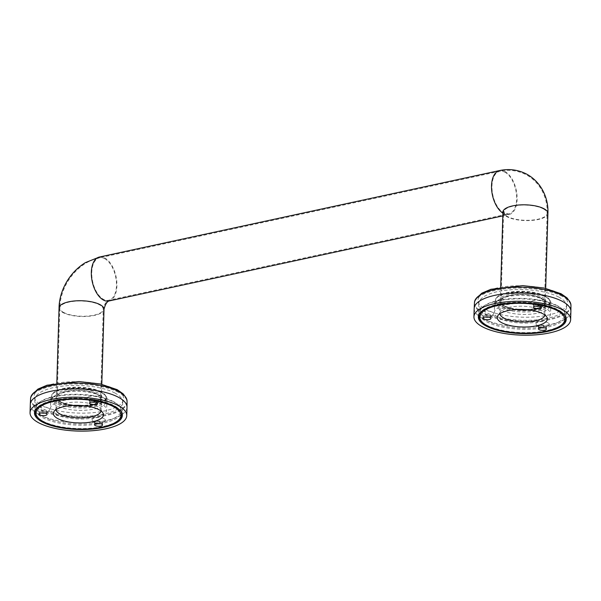 <?xml version="1.0" encoding="UTF-8"?>
<svg xmlns="http://www.w3.org/2000/svg" width="601" height="601" viewBox="0 0 601 601"><rect width="100%" height="100%" fill="white"/><g stroke="black" fill="none" stroke-linecap="round" stroke-linejoin="round"><path stroke-width="0.45" stroke-dasharray="3 2.25" d="M518.332 309.47A21.726 7.603 1.7 0 1 501.054 301.499A21.726 7.603 1.7 0 1 516.402 294.708A21.726 7.603 1.7 0 1 540.63 298.284A21.726 7.603 1.7 0 1 544.476 302.791A21.726 7.603 1.7 0 1 526.761 309.718M74.449 405.397A21.726 7.603 1.7 0 1 61.024 401.926A21.726 7.603 1.7 0 1 57.17 397.426A21.726 7.603 1.7 0 1 79.107 390.47A21.726 7.603 1.7 0 1 100.592 398.711A21.726 7.603 1.7 0 1 82.87 405.645M541.261 298.149A22.492 7.873 1.7 0 1 545.25 302.814A22.492 7.873 1.7 0 1 528.534 309.906A22.492 7.873 -178.3 0 0 543.537 305.699A22.492 7.873 -178.3 0 0 545.25 302.814A22.492 7.873 -178.3 0 0 541.261 298.149A22.492 7.873 -178.3 0 0 516.176 294.445A22.492 7.873 -178.3 0 0 500.28 301.477A22.492 7.873 1.7 0 1 516.176 294.445A22.492 7.873 1.7 0 1 541.261 298.149M516.544 309.545A22.492 7.873 1.7 0 1 500.28 301.477A22.492 7.873 -178.3 0 0 501.82 304.459A22.492 7.873 -178.3 0 0 516.544 309.545M100.991 410.956A22.492 7.873 -178.3 0 0 101.013 410.678L101.366 398.733A22.492 7.873 -178.3 0 1 99.653 401.626A22.492 7.873 -178.3 0 1 84.651 405.825A22.492 7.873 -178.3 0 0 101.366 398.733A22.492 7.873 -178.3 0 0 79.114 390.199A22.492 7.873 -178.3 0 0 56.396 397.404A22.492 7.873 -178.3 0 0 60.385 402.061A22.492 7.873 -178.3 0 0 72.661 405.472A22.492 7.873 -178.3 0 1 57.936 400.386L57.133 399.65A23.379 8.181 1.7 0 1 67.936 389.726A23.379 8.181 1.7 0 1 98.128 393.084A23.379 8.181 1.7 0 1 100.495 400.935A23.379 8.181 1.7 0 1 78.663 405.412A23.379 8.181 1.7 0 1 57.133 399.65M114.934 393.031A43.948 15.378 -178.3 0 0 65.93 385.797A43.948 15.378 -178.3 0 0 34.873 399.537A43.948 15.378 -178.3 0 0 78.34 416.208A43.948 15.378 -178.3 0 0 122.724 402.144A43.948 15.378 -178.3 0 0 114.934 393.031M101.103 396.021A27.128 9.488 -178.3 0 0 70.858 391.552A27.128 9.488 -178.3 0 0 51.686 400.033A27.128 9.488 -178.3 0 0 78.521 410.325A27.128 9.488 -178.3 0 0 105.911 401.641A27.128 9.488 -178.3 0 0 101.103 396.021M101.223 391.875A27.128 9.488 -178.3 0 0 70.978 387.405A27.128 9.488 -178.3 0 0 51.806 395.886A27.128 9.488 -178.3 0 0 78.641 406.178A27.128 9.488 -178.3 0 0 106.039 397.494A27.128 9.488 -178.3 0 0 101.223 391.875M118.442 392.318A48.215 16.873 -178.3 0 0 64.299 384.415A48.215 16.873 -178.3 0 0 30.598 399.733A48.215 16.873 -178.3 0 0 78.295 417.748A48.215 16.873 -178.3 0 0 126.984 402.595A48.215 16.873 -178.3 0 0 118.442 392.318M30.591 398.455A48.26 16.888 -178.3 0 0 30.583 398.854A48.26 16.888 -178.3 0 0 78.325 416.884A48.26 16.888 -178.3 0 0 127.044 401.716A48.26 16.888 -178.3 0 0 127.066 401.325M30.298 404.428A48.373 16.926 -178.3 0 0 78.145 422.781A48.373 16.926 -178.3 0 0 127.006 407.298M558.817 297.104A43.948 15.378 -178.3 0 0 509.813 289.87A43.948 15.378 -178.3 0 0 478.757 303.61A43.948 15.378 -178.3 0 0 522.231 320.28A43.948 15.378 -178.3 0 0 566.608 306.217A43.948 15.378 -178.3 0 0 558.817 297.104M544.987 300.094A27.128 9.488 -178.3 0 0 514.741 295.624A27.128 9.488 -178.3 0 0 495.57 304.106A27.128 9.488 -178.3 0 0 522.404 314.398A27.128 9.488 -178.3 0 0 549.802 305.721A27.128 9.488 -178.3 0 0 544.987 300.094M545.115 295.947A27.128 9.488 -178.3 0 0 514.862 291.485A27.128 9.488 -178.3 0 0 495.69 299.959A27.128 9.488 -178.3 0 0 522.524 310.251A27.128 9.488 -178.3 0 0 549.923 301.574A27.128 9.488 -178.3 0 0 545.115 295.947M562.326 296.391A48.215 16.873 -178.3 0 0 508.183 288.488A48.215 16.873 -178.3 0 0 474.482 303.805A48.215 16.873 -178.3 0 0 522.179 321.82A48.215 16.873 -178.3 0 0 570.867 306.668A48.215 16.873 -178.3 0 0 562.326 296.391M474.474 302.536A48.26 16.888 -178.3 0 0 474.467 302.927A48.26 16.888 -178.3 0 0 522.209 320.957A48.26 16.888 -178.3 0 0 570.935 305.789A48.26 16.888 -178.3 0 0 570.95 305.398M474.181 308.501A48.373 16.926 -178.3 0 0 522.036 326.854A48.373 16.926 -178.3 0 0 570.89 311.371M487.681 315.675A6.641 2.321 -178.3 0 0 493.271 314.398A6.641 2.321 -178.3 0 0 487.208 311.025A6.641 2.321 -178.3 0 0 480.958 314.03A6.641 2.321 -178.3 0 0 487.681 315.675M485.232 317.027A3.989 1.397 1.7 0 1 483.354 316.246A3.989 1.397 1.7 0 1 483.084 315.713A3.989 1.397 1.7 0 1 487.11 314.443A3.989 1.397 1.7 0 1 491.055 315.953A3.989 1.397 1.7 0 1 490.747 316.464A3.989 1.397 1.7 0 1 488.823 317.133M531.585 301.296A6.641 2.321 -178.3 0 0 531.404 303.129A6.641 2.321 -178.3 0 0 537.519 304.767A6.641 2.321 -178.3 0 0 543.725 303.497A6.641 2.321 -178.3 0 0 540.284 300.387A6.641 2.321 -178.3 0 0 531.585 301.296M535.679 306.119A3.989 1.397 1.7 0 1 533.808 305.346A3.989 1.397 1.7 0 1 533.53 304.812A3.989 1.397 1.7 0 1 533.913 304.241A3.989 1.397 1.7 0 1 538.406 303.595A3.989 1.397 1.7 0 1 541.501 305.053A3.989 1.397 1.7 0 1 541.193 305.563A3.989 1.397 1.7 0 1 539.277 306.232M548.037 322.797A6.641 2.321 -178.3 0 0 539.465 321.843A6.641 2.321 -178.3 0 0 536.392 324.668A6.641 2.321 -178.3 0 0 542.508 326.305A6.641 2.321 -178.3 0 0 548.713 325.028A6.641 2.321 -178.3 0 0 548.037 322.797M540.675 327.658A3.989 1.397 1.7 0 1 538.797 326.876A3.989 1.397 1.7 0 1 538.519 326.351A3.989 1.397 1.7 0 1 541.336 325.103A3.989 1.397 1.7 0 1 545.783 325.757A3.989 1.397 1.7 0 1 546.489 326.583A3.989 1.397 1.7 0 1 546.189 327.094A3.989 1.397 1.7 0 1 544.266 327.763M564.857 315.54A43.4 15.183 -178.3 0 0 557.991 309.695A43.4 15.183 -178.3 0 0 513.96 302.28A43.4 15.183 -178.3 0 0 479.959 313.023M481.904 321.873A43.4 15.183 -178.3 0 0 521.863 332.578A43.4 15.183 -178.3 0 0 562.386 324.262M558.089 306.375A43.4 15.183 1.7 0 1 562.821 309.613A43.4 15.183 1.7 0 1 565.789 315.375A43.4 15.183 1.7 0 1 521.961 329.265A43.4 15.183 1.7 0 1 479.035 312.798A43.4 15.183 1.7 0 1 482.34 307.224A43.4 15.183 1.7 0 1 517.822 298.862A43.4 15.183 1.7 0 1 558.089 306.375M557.39 305.706A42.513 14.875 -178.3 0 0 517.942 298.344A42.513 14.875 -178.3 0 0 483.181 306.533A42.513 14.875 -178.3 0 0 521.999 328.123A42.513 14.875 -178.3 0 0 562.018 308.876A42.513 14.875 -178.3 0 0 557.39 305.706M545.558 308.26A28.119 9.841 -178.3 0 0 514.201 303.633A28.119 9.841 -178.3 0 0 494.33 312.422A28.119 9.841 -178.3 0 0 522.141 323.09A28.119 9.841 -178.3 0 0 550.546 314.09A28.119 9.841 -178.3 0 0 545.558 308.26M542.012 297.157A23.379 8.181 1.7 0 1 544.378 305.015A23.379 8.181 1.7 0 1 522.547 309.492A23.379 8.181 1.7 0 1 501.024 303.723A23.379 8.181 1.7 0 1 511.819 293.799A23.379 8.181 1.7 0 1 542.012 297.157M545.182 296.473A27.233 9.526 -178.3 0 0 519.91 291.763A27.233 9.526 -178.3 0 0 497.643 297.007A27.233 9.526 -178.3 0 0 522.509 310.837A27.233 9.526 -178.3 0 0 548.15 298.509A27.233 9.526 -178.3 0 0 545.182 296.473M544.874 315.037A22.492 7.873 -178.3 0 0 544.897 314.751A22.492 7.873 -178.3 0 0 544.416 313.038A22.492 7.873 -178.3 0 0 540.908 310.086A22.492 7.873 -178.3 0 0 518.197 306.24A22.492 7.873 -178.3 0 0 500.505 311.739A22.492 7.873 -178.3 0 0 499.927 313.421A22.492 7.873 -178.3 0 0 499.934 313.699M545.888 297.149A28.119 9.841 1.7 0 1 548.946 299.245A28.119 9.841 1.7 0 1 550.877 302.979A28.119 9.841 1.7 0 1 522.472 311.979A28.119 9.841 1.7 0 1 494.661 301.311A28.119 9.841 1.7 0 1 496.802 297.698A28.119 9.841 1.7 0 1 519.797 292.281A28.119 9.841 1.7 0 1 545.888 297.149M43.798 411.602A6.641 2.321 -178.3 0 0 49.387 410.318A6.641 2.321 -178.3 0 0 43.325 406.945A6.641 2.321 -178.3 0 0 37.074 409.957A6.641 2.321 -178.3 0 0 43.798 411.602M41.349 412.947A3.989 1.397 1.7 0 1 39.471 412.166A3.989 1.397 1.7 0 1 39.2 411.64A3.989 1.397 1.7 0 1 43.227 410.363A3.989 1.397 1.7 0 1 47.163 411.88A3.989 1.397 1.7 0 1 46.863 412.391A3.989 1.397 1.7 0 1 44.94 413.052M87.701 397.216A6.641 2.321 -178.3 0 0 87.521 399.056A6.641 2.321 -178.3 0 0 93.636 400.694A6.641 2.321 -178.3 0 0 99.841 399.417A6.641 2.321 -178.3 0 0 96.4 396.314A6.641 2.321 -178.3 0 0 87.701 397.216M91.795 402.046A3.989 1.397 1.7 0 1 89.917 401.265A3.989 1.397 1.7 0 1 89.647 400.739A3.989 1.397 1.7 0 1 90.03 400.168A3.989 1.397 1.7 0 1 94.522 399.522A3.989 1.397 1.7 0 1 97.617 400.972A3.989 1.397 1.7 0 1 97.309 401.483A3.989 1.397 1.7 0 1 95.394 402.152M104.153 418.724A6.641 2.321 -178.3 0 0 95.574 417.77A6.641 2.321 -178.3 0 0 92.509 420.587A6.641 2.321 -178.3 0 0 98.624 422.225A6.641 2.321 -178.3 0 0 104.829 420.955A6.641 2.321 -178.3 0 0 104.153 418.724M96.784 423.585A3.989 1.397 1.7 0 1 94.913 422.803A3.989 1.397 1.7 0 1 94.635 422.27A3.989 1.397 1.7 0 1 97.452 421.031A3.989 1.397 1.7 0 1 101.9 421.684A3.989 1.397 1.7 0 1 102.606 422.511A3.989 1.397 1.7 0 1 102.298 423.021A3.989 1.397 1.7 0 1 100.382 423.69M120.974 411.467A43.4 15.183 -178.3 0 0 114.107 405.615A43.4 15.183 -178.3 0 0 70.077 398.208A43.4 15.183 -178.3 0 0 36.068 408.943M38.021 417.8A43.4 15.183 -178.3 0 0 77.98 428.505A43.4 15.183 -178.3 0 0 118.502 420.189M114.205 402.302A43.4 15.183 1.7 0 1 118.938 405.54A43.4 15.183 1.7 0 1 121.905 411.294A43.4 15.183 1.7 0 1 78.077 425.185A43.4 15.183 1.7 0 1 35.151 408.725A43.4 15.183 1.7 0 1 38.456 403.151A43.4 15.183 1.7 0 1 73.938 394.789A43.4 15.183 1.7 0 1 114.205 402.302M113.506 401.626A42.513 14.875 -178.3 0 0 74.058 394.271A42.513 14.875 -178.3 0 0 39.298 402.46A42.513 14.875 -178.3 0 0 78.107 424.051A42.513 14.875 -178.3 0 0 118.134 404.796A42.513 14.875 -178.3 0 0 113.506 401.626M101.667 404.188A28.119 9.841 -178.3 0 0 70.317 399.56A28.119 9.841 -178.3 0 0 50.446 408.349A28.119 9.841 -178.3 0 0 78.258 419.017A28.119 9.841 -178.3 0 0 106.662 410.017A28.119 9.841 -178.3 0 0 101.667 404.188M101.794 384.294L101.366 398.733A22.492 7.873 -178.3 0 0 97.377 394.068A22.492 7.873 -178.3 0 0 72.293 390.365A22.492 7.873 -178.3 0 0 56.396 397.404A22.492 7.873 -178.3 0 0 57.936 400.386M101.299 392.4A27.233 9.526 -178.3 0 0 76.026 387.683A27.233 9.526 -178.3 0 0 53.759 392.934A27.233 9.526 -178.3 0 0 78.626 406.764A27.233 9.526 -178.3 0 0 104.266 394.429A27.233 9.526 -178.3 0 0 101.299 392.4M101.013 410.678A22.492 7.873 -178.3 0 0 100.532 408.965A22.492 7.873 -178.3 0 0 97.024 406.013A22.492 7.873 -178.3 0 0 74.306 402.167A22.492 7.873 -178.3 0 0 56.622 407.666A22.492 7.873 -178.3 0 0 56.043 409.341A22.492 7.873 -178.3 0 0 56.043 409.627M101.997 393.069A28.119 9.841 1.7 0 1 105.062 395.173A28.119 9.841 1.7 0 1 106.986 398.899A28.119 9.841 1.7 0 1 78.588 407.899A28.119 9.841 1.7 0 1 50.777 397.231A28.119 9.841 1.7 0 1 52.918 393.625A28.119 9.841 1.7 0 1 75.906 388.201A28.119 9.841 1.7 0 1 101.997 393.069M543.281 208.84A21.726 7.603 1.7 0 1 547.135 213.347A21.726 7.603 1.7 0 1 525.199 220.297A21.726 7.603 1.7 0 1 503.706 212.055A21.726 7.603 1.7 0 1 519.061 205.264A21.726 7.603 1.7 0 1 543.281 208.84M504.915 172.202A21.726 11.75 -102.2 0 1 516.514 194.634A21.726 11.75 -102.2 0 1 508.904 213.776A21.726 11.75 -102.2 0 1 492.835 195.025A21.726 11.75 -102.2 0 1 499.724 171.308A21.726 11.75 -102.2 0 1 504.915 172.202M104.724 258.685A21.726 11.75 -102.2 0 1 116.316 281.118A21.726 11.75 -102.2 0 1 108.706 300.26A21.726 11.75 -102.2 0 1 92.637 281.508A21.726 11.75 -102.2 0 1 99.533 257.791A21.726 11.75 -102.2 0 1 104.724 258.685M63.676 312.482A21.726 7.603 -178.3 0 0 87.896 316.058A21.726 7.603 -178.3 0 0 103.252 309.267A21.726 7.603 -178.3 0 0 81.759 301.026A21.726 7.603 -178.3 0 0 59.822 307.982A21.726 7.603 -178.3 0 0 63.676 312.482M547.909 213.37A22.492 7.873 1.7 0 1 525.184 220.567A22.492 7.873 1.7 0 1 502.932 212.033M499.566 170.556A22.492 12.163 -102.2 0 1 504.938 171.48A22.492 12.163 -102.2 0 1 516.943 194.709A22.492 12.163 -102.2 0 1 509.07 214.527A22.492 12.163 -102.2 0 1 502.902 213.145M99.368 257.04A22.492 12.163 -102.2 0 1 104.747 257.957A22.492 12.163 -102.2 0 1 116.752 281.193A22.492 12.163 -102.2 0 1 108.871 301.011L108.946 300.996M59.048 307.96A22.492 7.873 -178.3 0 0 63.037 312.625A22.492 7.873 -178.3 0 0 88.122 316.329A22.492 7.873 -178.3 0 0 104.018 309.29M115.76 389.456A44.835 15.686 -178.3 0 0 38.389 389.651A44.835 15.686 -178.3 0 0 82.547 413.157A44.835 15.686 -178.3 0 0 115.76 389.456M559.651 293.536A44.835 15.686 -178.3 0 0 482.28 293.731A44.835 15.686 -178.3 0 0 526.431 317.238A44.835 15.686 -178.3 0 0 559.651 293.536M544.476 302.791L547.135 213.347C547.887 199.307 541.291 182.914 526.273 174.793C517.889 170.489 509.047 169.332 499.724 171.308L99.533 257.791C77.582 262.291 60.25 285.092 59.822 307.982L57.17 397.426M501.054 301.499L503.615 210.936C502.827 211.109 507.221 214.565 508.904 213.776L108.743 300.252C107.842 299.666 102.718 306.112 103.252 309.267L100.592 398.711M500.708 287.038L499.927 313.421M545.678 288.367L544.897 314.751M502.872 211.154C503.923 212.957 505.208 214.542 509.07 214.527L502.819 215.879M56.043 409.341L56.825 382.957M34.873 399.537L34.475 412.849M122.724 402.144L122.334 415.464M51.806 395.886L51.686 400.033M106.039 397.494L105.911 401.641M30.583 398.854L31.793 395.022M127.044 401.716L126.067 397.824M478.757 303.61L478.358 316.93M566.608 306.217L566.217 319.537M495.69 299.959L495.57 304.106M549.923 301.574L549.802 305.721M474.467 302.927L475.676 299.103M570.935 305.789L569.958 301.897M493.271 314.398L490.747 316.464M480.958 314.03L483.354 316.246M483.009 318.207L483.084 315.713M491.055 315.953L490.979 318.44M531.404 303.129L533.808 305.346M543.725 303.497L541.193 305.563M541.426 307.539L541.501 305.053M533.53 304.812L533.455 307.299M536.392 324.668L538.797 326.876M548.713 325.028L546.189 327.094M546.414 329.07L546.489 326.583M538.519 326.351L538.451 328.837M479.035 312.798L478.982 314.526M565.789 315.375L565.736 317.095M483.181 306.533L482.34 307.224M562.018 308.876L562.821 309.613M501.82 304.459L501.024 303.723M543.537 305.699L544.378 305.015M497.643 297.007L496.802 297.698M548.15 298.509L548.946 299.245M494.661 301.311L494.33 312.422M550.877 302.979L550.546 314.09M500.505 311.739L497.891 315.615M544.416 313.038L546.797 317.065M49.387 410.318L46.863 412.391M37.074 409.957L39.471 412.166M39.125 414.127L39.2 411.64M47.163 411.88L47.088 414.367M87.521 399.056L89.917 401.265M99.841 399.417L97.309 401.483M97.542 403.466L97.617 400.972M89.647 400.739L89.572 403.226M92.509 420.587L94.913 422.803M104.829 420.955L102.298 423.021M102.531 424.997L102.606 422.511M94.635 422.27L94.56 424.764M35.151 408.725L35.098 410.445M121.905 411.294L121.853 413.022M39.298 402.46L38.456 403.151M118.134 404.796L118.938 405.54M99.653 401.626L100.495 400.935M53.759 392.934L52.918 393.625M104.266 394.429L105.062 395.173M50.777 397.231L50.446 408.349M106.986 398.899L106.662 410.017M56.622 407.666L54.007 411.542M100.532 408.965L102.914 412.992"/><path stroke-width="0.9" d="M526.761 309.718A21.726 7.603 1.7 0 1 518.332 309.47M82.87 405.645A21.726 7.603 1.7 0 1 74.449 405.397M528.534 309.906A22.492 7.873 1.7 0 1 516.544 309.545A22.492 7.873 -178.3 0 0 528.534 309.906M72.661 405.472A22.492 7.873 -178.3 0 0 84.651 405.825A22.492 7.873 -178.3 0 1 72.661 405.472M114.536 406.351A43.948 15.378 -178.3 0 0 65.532 399.117A43.948 15.378 -178.3 0 0 34.475 412.849A43.948 15.378 -178.3 0 0 77.95 429.527A43.948 15.378 -178.3 0 0 122.334 415.464A43.948 15.378 -178.3 0 0 114.536 406.351M126.758 415.591L127.006 407.298A48.373 16.926 -178.3 0 0 127.006 407.185L127.066 401.325A48.26 16.888 -178.3 0 0 118.502 391.431A48.26 16.888 -178.3 0 0 64.848 383.476A48.26 16.888 -178.3 0 0 30.591 398.455L30.298 404.315A48.373 16.926 -178.3 0 0 30.298 404.428L30.05 412.722A48.373 16.926 -178.3 0 0 77.905 431.075A48.373 16.926 -178.3 0 0 126.758 415.591A48.373 16.926 -178.3 0 0 118.179 405.562A48.373 16.926 -178.3 0 0 64.239 397.599A48.373 16.926 -178.3 0 0 30.05 412.722M127.006 407.185A48.373 16.926 -178.3 0 0 118.42 397.269A48.373 16.926 -178.3 0 0 64.645 389.29A48.373 16.926 -178.3 0 0 30.298 404.315M558.419 310.424A43.948 15.378 -178.3 0 0 509.423 303.189A43.948 15.378 -178.3 0 0 478.358 316.93A43.948 15.378 -178.3 0 0 521.833 333.6A43.948 15.378 -178.3 0 0 566.217 319.537A43.948 15.378 -178.3 0 0 558.419 310.424M570.642 319.664L570.89 311.371A48.373 16.926 -178.3 0 0 570.89 311.258L570.95 305.398A48.26 16.888 -178.3 0 0 562.386 295.504A48.26 16.888 -178.3 0 0 508.731 287.548A48.26 16.888 -178.3 0 0 474.474 302.536L474.189 308.388A48.373 16.926 -178.3 0 0 474.181 308.501L473.934 316.795A48.373 16.926 -178.3 0 0 521.788 335.148A48.373 16.926 -178.3 0 0 570.642 319.664A48.373 16.926 -178.3 0 0 562.063 309.635A48.373 16.926 -178.3 0 0 508.123 301.672A48.373 16.926 -178.3 0 0 473.934 316.795M570.89 311.258A48.373 16.926 -178.3 0 0 562.311 301.341A48.373 16.926 -178.3 0 0 508.529 293.371A48.373 16.926 -178.3 0 0 474.189 308.388M488.823 317.133A3.989 1.397 1.7 0 1 487.388 317.23A3.989 1.397 1.7 0 1 485.232 317.027M487.321 319.717A3.989 1.397 1.7 0 1 483.009 318.207A3.989 1.397 1.7 0 1 486.667 316.922A3.989 1.397 1.7 0 1 490.979 318.44A3.989 1.397 1.7 0 1 487.321 319.717M539.277 306.232A3.989 1.397 1.7 0 1 535.679 306.119M533.838 306.728A3.989 1.397 1.7 0 1 538.338 306.082A3.989 1.397 1.7 0 1 541.426 307.539A3.989 1.397 1.7 0 1 541.043 308.11A3.989 1.397 1.7 0 1 536.55 308.756A3.989 1.397 1.7 0 1 533.455 307.299A3.989 1.397 1.7 0 1 533.838 306.728M544.266 327.763A3.989 1.397 1.7 0 1 540.675 327.658M545.708 328.244A3.989 1.397 1.7 0 1 546.414 329.07A3.989 1.397 1.7 0 1 543.597 330.317A3.989 1.397 1.7 0 1 539.157 329.664A3.989 1.397 1.7 0 1 538.451 328.837A3.989 1.397 1.7 0 1 541.268 327.59A3.989 1.397 1.7 0 1 545.708 328.244M479.959 313.023A43.4 15.183 -178.3 0 0 478.937 316.118A43.4 15.183 -178.3 0 0 481.904 321.873L482.708 322.617A42.513 14.875 1.7 0 1 502.338 304.572A42.513 14.875 1.7 0 1 557.24 310.679A42.513 14.875 1.7 0 1 561.544 324.953A42.513 14.875 1.7 0 1 521.848 333.097A42.513 14.875 1.7 0 1 482.708 322.617M561.544 324.953L562.386 324.262A43.4 15.183 -178.3 0 0 565.691 318.688A43.4 15.183 -178.3 0 0 564.857 315.54M542.883 313.782A25.054 8.767 -178.3 0 0 517.589 309.5A25.054 8.767 -178.3 0 0 497.891 315.615A25.054 8.767 -178.3 0 0 522.029 326.997A25.054 8.767 -178.3 0 0 546.797 317.065A25.054 8.767 -178.3 0 0 542.883 313.782M499.934 313.699A22.492 7.873 -178.3 0 0 522.179 321.956A22.492 7.873 -178.3 0 0 544.874 315.037M44.94 413.052A3.989 1.397 1.7 0 1 43.505 413.157A3.989 1.397 1.7 0 1 41.349 412.947M43.43 415.644A3.989 1.397 1.7 0 1 39.125 414.127A3.989 1.397 1.7 0 1 42.784 412.849A3.989 1.397 1.7 0 1 47.088 414.367A3.989 1.397 1.7 0 1 43.43 415.644M95.394 402.152A3.989 1.397 1.7 0 1 91.795 402.046M89.955 402.655A3.989 1.397 1.7 0 1 94.447 402.009A3.989 1.397 1.7 0 1 97.542 403.466A3.989 1.397 1.7 0 1 97.159 404.037A3.989 1.397 1.7 0 1 92.659 404.683A3.989 1.397 1.7 0 1 89.572 403.226A3.989 1.397 1.7 0 1 89.955 402.655M100.382 423.69A3.989 1.397 1.7 0 1 96.784 423.585M101.824 424.171A3.989 1.397 1.7 0 1 102.531 424.997A3.989 1.397 1.7 0 1 99.713 426.244A3.989 1.397 1.7 0 1 95.266 425.591A3.989 1.397 1.7 0 1 94.56 424.764A3.989 1.397 1.7 0 1 97.377 423.517A3.989 1.397 1.7 0 1 101.824 424.171M36.068 408.943A43.4 15.183 -178.3 0 0 35.053 412.038A43.4 15.183 -178.3 0 0 38.021 417.8L38.817 418.536A42.513 14.875 1.7 0 1 58.455 400.499A42.513 14.875 1.7 0 1 113.356 406.607A42.513 14.875 1.7 0 1 117.661 420.88A42.513 14.875 1.7 0 1 77.965 429.024A42.513 14.875 1.7 0 1 38.817 418.536M117.661 420.88L118.502 420.189A43.4 15.183 -178.3 0 0 121.808 414.615A43.4 15.183 -178.3 0 0 120.974 411.467M99 409.709A25.054 8.767 -178.3 0 0 73.705 405.42A25.054 8.767 -178.3 0 0 54.007 411.542A25.054 8.767 -178.3 0 0 78.145 422.916A25.054 8.767 -178.3 0 0 102.914 412.992A25.054 8.767 -178.3 0 0 99 409.709M56.043 409.627A22.492 7.873 -178.3 0 0 78.295 417.875A22.492 7.873 -178.3 0 0 100.991 410.956M500.708 287.038L502.932 212.033A22.492 7.873 1.7 0 1 518.836 205.001A22.492 7.873 1.7 0 1 543.913 208.705A22.492 7.873 1.7 0 1 547.909 213.37L545.678 288.367M502.902 213.145A22.492 12.163 -102.2 0 1 491.626 189.691A22.492 12.163 -102.2 0 1 499.566 170.556C509.062 168.535 518.085 169.722 526.634 174.11C541.959 182.404 548.675 199.111 547.909 213.37M502.819 215.879L108.871 301.011A22.492 12.163 -102.2 0 1 92.231 281.599A22.492 12.163 -102.2 0 1 99.368 257.04L499.566 170.556M108.969 300.988C106.873 301.725 105.22 304.497 104.018 309.29A22.492 7.873 -178.3 0 0 81.766 300.755A22.492 7.873 -178.3 0 0 59.048 307.96C59.183 292.319 68.131 273.222 85.432 262.607L99.368 257.04M502.932 212.033L503.007 211.469M101.794 384.294L104.018 309.29M56.825 382.957L59.048 307.96M31.793 395.022L37.893 389.117L46.998 385.211L78.956 381.56L100.367 383.979L117.203 389.673L123.13 393.835L126.067 397.824M475.676 299.103L481.777 293.19L490.889 289.291L522.847 285.633L544.251 288.059L561.086 293.746L567.021 297.916L569.958 301.897M478.982 314.526L478.937 316.118M565.736 317.095L565.691 318.688M35.098 410.445L35.053 412.038M121.853 413.022L121.808 414.615"/></g></svg>
